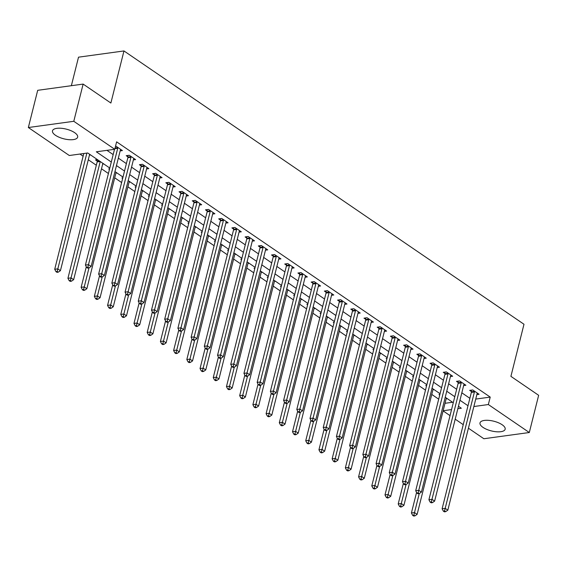 <?xml version="1.0" encoding="UTF-8"?>
<svg xmlns="http://www.w3.org/2000/svg" width="567" height="567" viewBox="0 0 567 567"><rect width="100%" height="100%" fill="white"/><g stroke="black" fill="none" stroke-linecap="round" stroke-linejoin="round"><path stroke-width="0.85" d="M74.653 132.664A12.97 4.997 14.1 0 1 77.651 137.136A12.97 4.997 14.1 0 1 68.898 139.673A12.97 4.997 14.1 0 1 55.495 135.293A12.97 4.997 14.1 0 1 52.497 130.814A12.97 4.997 14.1 0 1 61.257 128.284A12.97 4.997 14.1 0 1 74.653 132.664M502.156 424.754A12.97 4.997 14.1 0 1 505.162 429.226A12.97 4.997 14.1 0 1 496.401 431.763A12.97 4.997 14.1 0 1 482.999 427.376A12.97 4.997 14.1 0 1 480.001 422.904A12.97 4.997 14.1 0 1 488.761 420.367A12.97 4.997 14.1 0 1 502.156 424.754M71.357 85.702L78.522 57.175L123.967 50.945L523.993 324.26L510.91 376.353L538.65 395.312L529.302 432.522L483.864 438.745L468.42 428.191M463.246 424.662L455.209 419.169M450.035 415.632L443.111 410.905M79.933 154.047L83.115 156.223M88.289 159.752L96.326 165.245M101.5 168.782L108.417 173.509M114.711 177.811L121.629 182.539M127.922 186.834L134.84 191.561M141.133 195.863L148.051 200.59M154.344 204.885L161.262 209.613M167.556 213.915L174.473 218.642M180.767 222.937L187.684 227.665M193.978 231.967L200.895 236.694M207.189 240.989L214.106 245.717M220.4 250.019L227.317 254.746M233.604 259.041L240.528 263.768M246.815 268.071L253.74 272.798M260.026 277.093L266.951 281.827M273.237 286.122L280.162 290.85M286.448 295.152L293.373 299.879M299.659 304.174L306.584 308.902M312.871 313.204L319.795 317.931M326.082 322.226L333.006 326.953M339.293 331.256L346.217 335.983M352.504 340.278L359.428 345.005M365.715 349.307L372.639 354.035M378.926 358.33L385.851 363.057M392.137 367.359L399.062 372.087M405.348 376.382L412.273 381.109M418.559 385.411L425.484 390.139M431.771 394.434L438.695 399.168M109.792 168.052L87.729 152.977L69.302 155.507L28.35 127.525L73.788 121.295L114.747 149.277L96.326 151.8L111.302 162.034M73.788 121.295L83.136 84.086L37.698 90.316L28.35 127.525M445.024 403.293L452.572 402.258M447.285 398.644L446.151 398.799M439.872 394.462L438.986 394.582L439.716 395.079M434.074 389.621L432.94 389.777M426.66 385.432L425.774 385.553L426.504 386.056M420.863 380.592L419.729 380.748M413.449 376.41L412.563 376.531L413.293 377.027M407.652 371.569L406.518 371.718M400.238 367.381L399.352 367.501L400.082 368.004M394.441 362.54L393.307 362.696M387.027 358.351L386.141 358.479L386.871 358.975M381.23 353.517L380.096 353.666M373.816 349.329L372.93 349.449L373.66 349.952M368.018 344.488L366.884 344.644M360.605 340.299L359.719 340.427L360.449 340.923M354.807 335.458L353.68 335.614M347.394 331.277L346.508 331.397L347.238 331.901M341.596 326.436L340.469 326.592M334.183 322.247L333.297 322.368L334.027 322.871M328.385 317.407L327.258 317.563M320.979 313.225L320.086 313.345L320.816 313.842M315.174 308.384L314.047 308.54M307.768 304.195L306.875 304.316L307.612 304.819M301.963 299.355L300.836 299.511M294.557 295.173L293.663 295.294L294.401 295.79M288.752 290.332L287.625 290.488M281.345 286.144L280.452 286.264L281.189 286.767M275.548 281.303L274.414 281.459M268.134 277.121L267.241 277.242L267.978 277.738M262.337 272.28L261.203 272.436M254.923 268.092L254.03 268.212L254.767 268.715M249.126 263.251L247.992 263.407M241.712 259.069L240.819 259.19L241.556 259.686M235.915 254.229L234.781 254.377M228.501 250.04L227.608 250.16L228.345 250.664M222.703 245.199L221.569 245.355M215.29 241.01L214.397 241.138L215.134 241.634M209.492 236.177L208.358 236.326M202.079 231.988L201.193 232.109L201.923 232.612M196.281 227.147L195.147 227.303M188.868 222.959L187.982 223.086L188.712 223.582M183.07 218.118L181.936 218.274M175.657 213.936L174.771 214.057L175.501 214.56M169.859 209.095L168.725 209.251M162.445 204.907L161.56 205.027L162.29 205.53M156.648 200.066L155.514 200.222M149.234 195.884L148.348 196.005L149.078 196.501M143.437 191.044L142.303 191.199M136.023 186.855L135.137 186.975L135.867 187.479M130.226 182.014L129.092 182.17M122.812 177.832L121.926 177.953L122.656 178.449M117.015 172.992L115.881 173.148M109.601 168.803L108.715 168.923L109.445 169.427M103.804 163.962L102.67 164.118M97.46 159.632L95.504 159.901L97.219 161.078M90.592 154.94L89.458 155.096M475.727 399.083L490.221 397.098L116.611 141.835L114.747 149.277M106.95 150.347L113.173 154.593M118.34 158.129L126.384 163.622M131.551 167.152L139.595 172.644M144.762 176.181L152.799 181.674M157.973 185.203L166.011 190.696M171.184 194.233L179.222 199.726M184.395 203.255L192.433 208.748M197.607 212.285L205.644 217.778M210.818 221.307L218.855 226.8M224.029 230.337L232.066 235.829M237.24 239.366L245.277 244.852M250.451 248.389L258.488 253.881M263.662 257.418L271.699 262.911M276.873 266.44L284.91 271.933M290.084 275.47L298.122 280.963M303.295 284.492L311.333 289.985M316.506 293.522L324.544 299.015M329.718 302.544L337.755 308.037M342.929 311.574L350.966 317.066M356.14 320.596L364.177 326.089M369.351 329.625L377.388 335.118M382.562 338.648L390.599 344.141M395.773 347.677L403.81 353.17M408.984 356.707L417.021 362.193M422.195 365.729L430.233 371.222M435.406 374.759L443.444 380.251M448.617 383.781L456.655 389.274M461.829 392.811L469.866 398.303M476.854 394.589L479.101 394.285L472.758 389.954L469.689 390.372L471.411 391.549M463.643 385.567L465.89 385.255L459.546 380.925L456.478 381.35L458.2 382.519M450.432 376.538L452.679 376.233L446.335 371.902L443.266 372.321L444.989 373.497M437.221 367.515L439.468 367.203L433.124 362.873L430.055 363.291L431.778 364.468M424.01 358.486L426.256 358.181L419.913 353.851L416.844 354.269L418.566 355.445M410.806 349.463L413.045 349.152L406.702 344.821L403.633 345.239L405.355 346.416M397.595 340.434L399.834 340.129L393.491 335.792L390.422 336.217L392.144 337.393M384.383 331.411L386.623 331.1L380.28 326.769L377.211 327.187L378.933 328.364M371.172 322.382L373.412 322.077L367.076 317.74L364 318.165L365.722 319.334M357.961 313.36L360.201 313.048L353.865 308.717L350.789 309.135L352.511 310.312M344.75 304.33L346.99 304.025L340.654 299.688L337.578 300.113L339.3 301.283M331.539 295.301L333.779 294.996L327.442 290.665L324.367 291.084L326.089 292.26M318.328 286.278L320.568 285.974L314.231 281.636L311.155 282.061L312.878 283.231M305.117 277.249L307.357 276.944L301.02 272.614L297.944 273.032L299.667 274.208M291.906 268.226L294.145 267.915L287.809 263.584L284.733 264.009L286.455 265.179M278.695 259.197L280.934 258.892L274.598 254.562L271.522 254.98L273.244 256.156M265.484 250.175L267.723 249.863L261.387 245.532L258.318 245.95L260.033 247.127M252.272 241.145L254.512 240.84L248.176 236.51L245.107 236.928L246.822 238.105M239.061 232.123L241.301 231.811L234.965 227.48L231.896 227.899L233.611 229.075M225.85 223.093L228.09 222.788L221.754 218.451L218.685 218.876L220.4 220.053M212.639 214.071L214.886 213.759L208.543 209.429L205.474 209.847L207.189 211.023M199.428 205.041L201.675 204.737L195.332 200.399L192.263 200.824L193.978 201.994M186.217 196.019L188.464 195.707L182.12 191.377L179.052 191.795L180.767 192.971M173.006 186.99L175.253 186.685L168.909 182.347L165.84 182.772L167.556 183.942M159.795 177.96L162.042 177.655L155.698 173.325L152.629 173.743L154.344 174.919M146.584 168.938L148.83 168.633L142.487 164.295L139.418 164.721L141.133 165.89M133.373 159.908L135.619 159.603L129.276 155.273L126.207 155.691L127.922 156.868M120.161 150.886L122.408 150.574L116.065 146.243L115.484 146.321M83.136 84.086L110.877 103.038L123.967 50.945M490.221 397.098L488.35 404.54L529.302 432.522M473.863 406.525L488.35 404.54M116.476 165.571L124.513 171.064M129.687 174.593L137.724 180.086M142.898 183.623L150.935 189.116M156.109 192.645L164.147 198.138M169.32 201.675L177.358 207.168M182.531 210.697L190.569 216.19M195.735 219.727L203.78 225.219M208.947 228.749L216.991 234.242M222.158 237.779L230.202 243.271M235.369 246.808L243.413 252.294M248.58 255.83L256.624 261.323M261.791 264.86L269.835 270.353M275.002 273.882L283.039 279.375M288.213 282.912L296.25 288.405M301.424 291.934L309.462 297.427M314.635 300.964L322.673 306.456M327.846 309.986L335.884 315.479M341.058 319.015L349.095 324.508M354.269 328.038L362.306 333.531M367.48 337.067L375.517 342.56M380.691 346.09L388.728 351.583M393.902 355.119L401.939 360.612M407.113 364.149L415.15 369.634M420.324 373.171L428.361 378.664M433.535 382.201L441.573 387.693M446.746 391.223L454.784 396.716M459.957 400.252L467.995 405.745M457.831 408.722L461.332 408.24L458.448 406.27M453.274 402.733L445.237 397.24M440.063 393.711L432.026 388.218M426.852 384.681L418.815 379.188M413.641 375.659L405.603 370.166M400.43 366.629L392.392 361.136M387.218 357.607L379.181 352.114M374.007 348.577L365.97 343.085M360.796 339.555L352.759 334.062M347.585 330.526L339.548 325.033M334.374 321.496L326.337 316.01M321.163 312.474L313.126 306.981M307.952 303.444L299.915 297.951M294.741 294.422L286.704 288.929M281.53 285.392L273.492 279.9M268.319 276.37L260.281 270.877M255.107 267.34L247.07 261.848M241.896 258.318L233.859 252.825M228.685 249.289L220.648 243.796M215.474 240.266L207.437 234.773M202.263 231.237L194.226 225.744M189.052 222.214L181.015 216.722M175.841 213.185L167.804 207.692M162.63 204.155L154.593 198.67M149.419 195.133L141.381 189.64M136.208 186.104L128.17 180.611M122.996 177.081L114.959 171.588M443.16 410.735L451.552 409.58M474.423 391.96L471.354 392.378L442.118 508.776L445.187 508.351L474.423 391.96A1.666 1.106 82.2 0 0 474.487 391.35L474.48 391.124M444.571 510.952L443.344 511.122L444.4 511.845L445.627 511.675L444.571 510.952L445.187 508.351L447.831 510.158L477.067 393.767A1.666 1.106 82.2 0 1 477.279 393.264L477.379 393.108M471.354 392.378A1.666 1.106 82.2 0 0 471.418 391.776L471.368 390.146M442.118 508.776L443.344 511.122M445.627 511.675L447.831 510.158M416.582 492.411L411.415 512.979L414.484 512.561L417.128 514.368L446.349 398.006M419.247 493.595L413.867 515.162L412.641 515.332L413.697 516.055L414.924 515.885L413.867 515.162M417.128 514.368L414.924 515.885M412.641 515.332L411.415 512.979M461.212 382.931L458.143 383.356L428.907 499.747L431.976 499.329L461.212 382.931A1.666 1.106 82.2 0 0 461.276 382.328L461.269 382.101M431.359 501.93L430.133 502.1L431.189 502.816L432.415 502.653L431.359 501.93L431.976 499.329L434.62 501.129L463.856 384.738A1.666 1.106 82.2 0 1 464.068 384.235L464.167 384.086M458.143 383.356A1.666 1.106 82.2 0 0 458.207 382.746L458.157 381.116M428.907 499.747L430.133 502.1M432.415 502.653L434.62 501.129M448.001 373.908L444.932 374.326L415.696 490.717L418.765 490.299L448.001 373.908A1.666 1.106 82.2 0 0 448.065 373.299L448.058 373.072M418.148 492.9L416.922 493.07L417.978 493.793L419.204 493.623L418.148 492.9L418.765 490.299L421.409 492.106L450.645 375.715A1.666 1.106 82.2 0 1 450.857 375.212L450.956 375.056M444.932 374.326A1.666 1.106 82.2 0 0 444.996 373.724L444.946 372.094M415.696 490.717L416.922 493.07M419.204 493.623L421.409 492.106M434.79 364.879L431.721 365.304L402.485 481.695L405.554 481.277L434.79 364.879A1.666 1.106 82.2 0 0 434.854 364.276L434.846 364.049M404.937 483.878L403.711 484.048L404.767 484.764L405.993 484.601L404.937 483.878L405.554 481.277L408.197 483.077L437.433 366.686A1.666 1.106 82.2 0 1 437.646 366.183L437.752 366.034M431.721 365.304A1.666 1.106 82.2 0 0 431.785 364.694L431.735 363.064M402.485 481.695L403.711 484.048M405.993 484.601L408.197 483.077M403.371 483.389L398.204 503.957L401.273 503.531L403.917 505.339L433.138 388.983M406.036 484.572L400.656 506.14L399.43 506.303L400.486 507.026L401.712 506.855L400.656 506.14M403.917 505.339L401.712 506.855M399.43 506.303L398.204 503.957M390.16 474.359L384.993 494.927L388.062 494.509L390.706 496.316L419.934 379.954M392.825 475.543L387.445 497.11L386.219 497.28L387.275 498.003L388.501 497.833L387.445 497.11M390.706 496.316L388.501 497.833M386.219 497.28L384.993 494.927M376.949 465.337L371.782 485.905L374.851 485.48L377.494 487.287L406.723 370.931M379.614 466.521L374.234 488.081L373.008 488.251L374.064 488.974L375.29 488.804L374.234 488.081M377.494 487.287L375.29 488.804M373.008 488.251L371.782 485.905M421.579 355.856L418.51 356.274L389.274 472.665L392.343 472.247L421.579 355.856A1.666 1.106 82.2 0 0 421.642 355.247L421.635 355.02M391.726 474.848L390.5 475.018L391.556 475.741L392.782 475.571L391.726 474.848L392.343 472.247L394.986 474.055L424.222 357.664A1.666 1.106 82.2 0 1 424.435 357.16L424.541 357.004M418.51 356.274A1.666 1.106 82.2 0 0 418.574 355.665L418.524 354.035M389.274 472.665L390.5 475.018M392.782 475.571L394.986 474.055M363.738 456.307L358.571 476.875L361.64 476.457L364.283 478.257L393.512 361.902M366.402 457.491L361.023 479.058L359.797 479.228L360.853 479.951L362.079 479.781L361.023 479.058M364.283 478.257L362.079 479.781M359.797 479.228L358.571 476.875M408.368 346.827L405.299 347.252L376.063 463.643L379.132 463.218L408.368 346.827A1.666 1.106 82.2 0 0 408.431 346.224L408.424 345.998M378.515 465.826L377.289 465.989L378.345 466.712L379.571 466.549L378.515 465.826L379.132 463.218L381.775 465.025L411.011 348.634A1.666 1.106 82.2 0 1 411.224 348.131L411.33 347.982M405.299 347.252A1.666 1.106 82.2 0 0 405.362 346.643L405.313 345.012M376.063 463.643L377.289 465.989M379.571 466.549L381.775 465.025M395.156 337.804L392.088 338.223L362.852 454.614L365.921 454.195L395.156 337.804A1.666 1.106 82.2 0 0 395.22 337.195L395.213 336.968M365.304 456.796L364.078 456.967L365.134 457.689L366.367 457.519L365.304 456.796L365.921 454.195L368.564 456.003L397.8 339.605A1.666 1.106 82.2 0 1 398.013 339.101L398.119 338.953M392.088 338.223A1.666 1.106 82.2 0 0 392.151 337.613L392.102 335.983M362.852 454.614L364.078 456.967M366.367 457.519L368.564 456.003M381.945 328.775L378.876 329.2L349.641 445.591L352.709 445.166L381.945 328.775A1.666 1.106 82.2 0 0 382.009 328.165L382.002 327.946M352.093 447.774L350.867 447.937L351.923 448.66L353.156 448.49L352.093 447.774L352.709 445.166L355.353 446.973L384.589 330.582A1.666 1.106 82.2 0 1 384.802 330.079L384.908 329.923M378.876 329.2A1.666 1.106 82.2 0 0 378.94 328.591L378.891 326.961M349.641 445.591L350.867 447.937M353.156 448.49L355.353 446.973M368.734 319.753L365.665 320.171L336.429 436.562L339.498 436.143L368.734 319.753A1.666 1.106 82.2 0 0 368.798 319.143L368.791 318.916M338.882 438.745L337.656 438.915L338.712 439.638L339.945 439.468L338.882 438.745L339.498 436.143L342.142 437.951L371.378 321.553A1.666 1.106 82.2 0 1 371.591 321.05L371.697 320.901M365.665 320.171A1.666 1.106 82.2 0 0 365.729 319.561L365.68 317.931M336.429 436.562L337.656 438.915M339.945 439.468L342.142 437.951M355.523 310.723L352.454 311.148L323.218 427.539L326.287 427.114L355.523 310.723A1.666 1.106 82.2 0 0 355.587 310.114L355.58 309.894M325.671 429.722L324.444 429.885L325.501 430.608L326.734 430.438L325.671 429.722L326.287 427.114L328.931 428.921L358.167 312.53A1.666 1.106 82.2 0 1 358.379 312.027L358.486 311.871M352.454 311.148A1.666 1.106 82.2 0 0 352.518 310.539L352.468 308.909M323.218 427.539L324.444 429.885M326.734 430.438L328.931 428.921M350.526 447.285L345.36 467.853L348.429 467.428L351.072 469.235L380.301 352.872M353.191 448.469L347.812 470.029L346.586 470.199L347.642 470.922L348.868 470.752L347.812 470.029M351.072 469.235L348.868 470.752M346.586 470.199L345.36 467.853M337.315 438.256L332.149 458.823L335.217 458.405L337.861 460.206L367.09 343.85M339.98 439.439L334.601 461.006L333.375 461.177L334.431 461.899L335.657 461.729L334.601 461.006M337.861 460.206L335.657 461.729M333.375 461.177L332.149 458.823M324.104 429.233L318.938 449.794L322.006 449.376L324.65 451.183L353.879 334.821M326.769 430.417L321.39 451.977L320.164 452.147L321.22 452.87L322.446 452.7L321.39 451.977M324.65 451.183L322.446 452.7M320.164 452.147L318.938 449.794M310.893 420.204L305.726 440.772L308.795 440.353L311.439 442.154L340.668 325.798M313.558 421.387L308.179 442.955L306.953 443.125L308.009 443.841L309.242 443.678L308.179 442.955M311.439 442.154L309.242 443.678M306.953 443.125L305.726 440.772M297.682 411.181L292.515 431.742L295.584 431.324L298.228 433.131L327.457 316.769M300.347 412.365L294.968 433.925L293.741 434.095L294.797 434.818L296.031 434.648L294.968 433.925M298.228 433.131L296.031 434.648M293.741 434.095L292.515 431.742M342.312 301.701L339.243 302.119L310.007 418.51L313.076 418.092L342.312 301.701A1.666 1.106 82.2 0 0 342.376 301.091L342.369 300.864M312.46 420.693L311.233 420.863L312.289 421.586L313.523 421.416L312.46 420.693L313.076 418.092L315.72 419.892L344.956 303.501A1.666 1.106 82.2 0 1 345.168 302.998L345.275 302.849M339.243 302.119A1.666 1.106 82.2 0 0 339.307 301.509L339.257 299.879M310.007 418.51L311.233 420.863M313.523 421.416L315.72 419.892M284.471 402.152L279.304 422.72L282.373 422.295L285.017 424.102L314.246 307.746M287.136 403.335L281.756 424.903L280.53 425.066L281.586 425.789L282.82 425.626L281.756 424.903M285.017 424.102L282.82 425.626M280.53 425.066L279.304 422.72M329.101 292.671L326.032 293.089L296.796 409.487L299.865 409.062L329.101 292.671A1.666 1.106 82.2 0 0 329.165 292.062L329.158 291.842M299.256 411.663L298.022 411.833L299.078 412.556L300.312 412.386L299.256 411.663L299.865 409.062L302.509 410.869L331.745 294.479A1.666 1.106 82.2 0 1 331.957 293.975L332.064 293.819M326.032 293.089A1.666 1.106 82.2 0 0 326.096 292.487L326.046 290.857M296.796 409.487L298.022 411.833M300.312 412.386L302.509 410.869M271.26 393.122L266.093 413.69L269.162 413.272L271.806 415.079L301.034 298.717M273.925 394.306L268.545 415.873L267.319 416.043L268.375 416.766L269.608 416.596L268.545 415.873M271.806 415.079L269.608 416.596M267.319 416.043L266.093 413.69M315.89 283.649L312.821 284.067L283.585 400.458L286.654 400.04L315.89 283.649A1.666 1.106 82.2 0 0 315.954 283.039L315.947 282.813M286.044 402.641L284.811 402.811L285.867 403.534L287.1 403.364L286.044 402.641L286.654 400.04L289.298 401.84L318.534 285.449A1.666 1.106 82.2 0 1 318.746 284.946L318.852 284.797M312.821 284.067A1.666 1.106 82.2 0 0 312.885 283.457L312.835 281.827M283.585 400.458L284.811 402.811M287.1 403.364L289.298 401.84M258.049 384.1L252.882 404.668L255.951 404.243L258.595 406.05L287.823 289.694M260.714 385.284L255.341 406.851L254.108 407.014L255.164 407.737L256.397 407.574L255.341 406.851M258.595 406.05L256.397 407.574M254.108 407.014L252.882 404.668M302.679 274.619L299.61 275.038L270.374 391.436L273.443 391.01L302.679 274.619A1.666 1.106 82.2 0 0 302.743 274.01L302.735 273.783M272.833 393.611L271.6 393.781L272.656 394.504L273.889 394.334L272.833 393.611L273.443 391.01L276.086 392.818L305.322 276.427A1.666 1.106 82.2 0 1 305.535 275.923L305.641 275.768M299.61 275.038A1.666 1.106 82.2 0 0 299.674 274.435L299.624 272.805M270.374 391.436L271.6 393.781M273.889 394.334L276.086 392.818M244.838 375.071L239.671 395.638L242.74 395.22L245.383 397.028L274.612 280.665M247.503 376.254L242.13 397.821L240.897 397.991L241.953 398.714L243.186 398.544L242.13 397.821M245.383 397.028L243.186 398.544M240.897 397.991L239.671 395.638M289.468 265.59L286.399 266.015L257.163 382.406L260.232 381.988L289.468 265.59A1.666 1.106 82.2 0 0 289.531 264.987L289.524 264.761M259.622 384.589L258.389 384.759L259.445 385.475L260.678 385.312L259.622 384.589L260.232 381.988L262.875 383.788L292.111 267.397A1.666 1.106 82.2 0 1 292.331 266.894L292.43 266.745M286.399 266.015A1.666 1.106 82.2 0 0 286.463 265.406L286.413 263.775M257.163 382.406L258.389 384.759M260.678 385.312L262.875 383.788M231.627 366.048L226.46 386.616L229.529 386.191L232.172 387.998L261.401 271.643M234.291 367.232L228.919 388.799L227.686 388.962L228.742 389.685L229.975 389.515L228.919 388.799M232.172 387.998L229.975 389.515M227.686 388.962L226.46 386.616M276.257 256.567L273.188 256.986L243.952 373.377L247.021 372.958L276.257 256.567A1.666 1.106 82.2 0 0 276.32 255.958L276.313 255.731M246.411 375.56L245.178 375.73L246.234 376.453L247.467 376.282L246.411 375.56L247.021 372.958L249.664 374.766L278.9 258.375A1.666 1.106 82.2 0 1 279.12 257.872L279.219 257.716M273.188 256.986A1.666 1.106 82.2 0 0 273.251 256.383L273.202 254.753M243.952 373.377L245.178 375.73M247.467 376.282L249.664 374.766M218.415 357.019L213.249 377.587L216.318 377.168L218.961 378.969L248.19 262.613M221.08 358.202L215.708 379.77L214.475 379.94L215.531 380.663L216.764 380.492L215.708 379.77M218.961 378.969L216.764 380.492M214.475 379.94L213.249 377.587M263.045 247.538L259.977 247.963L230.741 364.354L233.81 363.936L263.045 247.538A1.666 1.106 82.2 0 0 263.109 246.936L263.102 246.709M233.2 366.537L231.967 366.707L233.023 367.423L234.256 367.26L233.2 366.537L233.81 363.936L236.453 365.736L265.689 249.345A1.666 1.106 82.2 0 1 265.909 248.842L266.008 248.693M259.977 247.963A1.666 1.106 82.2 0 0 260.04 247.354L259.991 245.724M230.741 364.354L231.967 366.707M234.256 367.26L236.453 365.736M249.834 238.516L246.765 238.934L217.53 355.325L220.598 354.907L249.834 238.516A1.666 1.106 82.2 0 0 249.898 237.906L249.891 237.679M219.989 357.508L218.756 357.678L219.812 358.401L221.045 358.231L219.989 357.508L220.598 354.907L223.242 356.714L252.478 240.323A1.666 1.106 82.2 0 1 252.698 239.82L252.797 239.664M246.765 238.934A1.666 1.106 82.2 0 0 246.829 238.324L246.78 236.694M217.53 355.325L218.756 357.678M221.045 358.231L223.242 356.714M236.623 229.486L233.554 229.911L204.318 346.302L207.387 345.877L236.623 229.486A1.666 1.106 82.2 0 0 236.687 228.884L236.68 228.657M206.778 348.485L205.545 348.648L206.608 349.371L207.834 349.208L206.778 348.485L207.387 345.877L210.031 347.684L239.267 231.293A1.666 1.106 82.2 0 1 239.487 230.79L239.586 230.641M233.554 229.911A1.666 1.106 82.2 0 0 233.618 229.302L233.569 227.672M204.318 346.302L205.545 348.648M207.834 349.208L210.031 347.684M223.412 220.464L220.343 220.882L191.107 337.273L194.176 336.855L223.412 220.464A1.666 1.106 82.2 0 0 223.476 219.854L223.469 219.627M193.567 339.456L192.333 339.626L193.397 340.349L194.623 340.179L193.567 339.456L194.176 336.855L196.82 338.662L226.056 222.264A1.666 1.106 82.2 0 1 226.276 221.761L226.375 221.612M220.343 220.882A1.666 1.106 82.2 0 0 220.407 220.272L220.357 218.642M191.107 337.273L192.333 339.626M194.623 340.179L196.82 338.662M210.201 211.434L207.132 211.86L177.896 328.25L180.965 327.825L210.201 211.434A1.666 1.106 82.2 0 0 210.265 210.825L210.258 210.605M180.356 330.433L179.122 330.596L180.186 331.319L181.412 331.149L180.356 330.433L180.965 327.825L183.609 329.633L212.845 213.242A1.666 1.106 82.2 0 1 213.064 212.738L213.164 212.582M207.132 211.86A1.666 1.106 82.2 0 0 207.196 211.25L207.146 209.62M177.896 328.25L179.122 330.596M181.412 331.149L183.609 329.633M196.99 202.412L193.921 202.83L164.685 319.221L167.754 318.803L196.99 202.412A1.666 1.106 82.2 0 0 197.054 201.802L197.047 201.576M167.145 321.404L165.911 321.574L166.974 322.297L168.201 322.127L167.145 321.404L167.754 318.803L170.398 320.61L199.634 204.212A1.666 1.106 82.2 0 1 199.853 203.709L199.953 203.56M193.921 202.83A1.666 1.106 82.2 0 0 193.985 202.221L193.935 200.59M164.685 319.221L165.911 321.574M168.201 322.127L170.398 320.61M183.779 193.382L180.71 193.808L151.474 310.199L154.543 309.773L183.779 193.382A1.666 1.106 82.2 0 0 183.843 192.773L183.836 192.553M153.933 312.382L152.707 312.545L153.763 313.267L154.989 313.097L153.933 312.382L154.543 309.773L157.187 311.581L186.423 195.19A1.666 1.106 82.2 0 1 186.642 194.687L186.741 194.531M180.71 193.808A1.666 1.106 82.2 0 0 180.774 193.198L180.724 191.568M151.474 310.199L152.707 312.545M154.989 313.097L157.187 311.581M170.568 184.36L167.499 184.778L138.263 301.169L141.339 300.751L170.568 184.36A1.666 1.106 82.2 0 0 170.632 183.751L170.624 183.524M140.722 303.352L139.496 303.522L140.552 304.245L141.778 304.075L140.722 303.352L141.339 300.751L143.975 302.551L173.211 186.16A1.666 1.106 82.2 0 1 173.431 185.657L173.53 185.508M167.499 184.778A1.666 1.106 82.2 0 0 167.563 184.169L167.52 182.539M138.263 301.169L139.496 303.522M141.778 304.075L143.975 302.551M157.357 175.331L154.288 175.749L125.052 292.147L128.128 291.721L157.357 175.331A1.666 1.106 82.2 0 0 157.42 174.721L157.413 174.494M127.511 294.323L126.285 294.493L127.341 295.216L128.567 295.046L127.511 294.323L128.128 291.721L130.764 293.529L160 177.138A1.666 1.106 82.2 0 1 160.22 176.635L160.319 176.479M154.288 175.749A1.666 1.106 82.2 0 0 154.352 175.146L154.309 173.516M125.052 292.147L126.285 294.493M128.567 295.046L130.764 293.529M205.204 347.996L200.038 368.564L203.106 368.139L205.75 369.946L234.979 253.591M207.869 349.18L202.497 370.74L201.264 370.91L202.32 371.633L203.553 371.463L202.497 370.74M205.75 369.946L203.553 371.463M201.264 370.91L200.038 368.564M191.993 338.967L186.827 359.535L189.895 359.117L192.539 360.917L221.768 244.561M194.658 340.15L189.286 361.718L188.053 361.888L189.109 362.611L190.342 362.441L189.286 361.718M192.539 360.917L190.342 362.441M188.053 361.888L186.827 359.535M178.782 329.944L173.615 350.512L176.684 350.087L179.328 351.894L208.557 235.532M181.447 331.128L176.075 352.688L174.842 352.858L175.898 353.581L177.131 353.411L176.075 352.688M179.328 351.894L177.131 353.411M174.842 352.858L173.615 350.512M165.571 320.915L160.404 341.483L163.473 341.065L166.117 342.865L195.346 226.509M168.236 322.099L162.864 343.666L161.63 343.836L162.694 344.552L163.92 344.389L162.864 343.666M166.117 342.865L163.92 344.389M161.63 343.836L160.404 341.483M152.36 311.893L147.193 332.453L150.262 332.035L152.906 333.843L182.135 217.48M155.025 313.076L149.653 334.636L148.419 334.806L149.482 335.529L150.709 335.359L149.653 334.636M152.906 333.843L150.709 335.359M148.419 334.806L147.193 332.453M139.149 302.863L133.982 323.431L137.051 323.013L139.695 324.813L168.923 208.458M141.814 304.047L136.441 325.614L135.208 325.784L136.271 326.5L137.498 326.337L136.441 325.614M139.695 324.813L137.498 326.337M135.208 325.784L133.982 323.431M125.938 293.841L120.771 314.401L123.84 313.983L126.484 315.791L155.712 199.428M128.603 295.024L123.23 316.584L121.997 316.755L123.06 317.477L124.286 317.307L123.23 316.584M126.484 315.791L124.286 317.307M121.997 316.755L120.771 314.401M112.727 284.811L107.56 305.379L110.629 304.954L113.272 306.761L142.501 190.406M115.399 285.995L110.019 307.562L108.786 307.725L109.849 308.448L111.075 308.285L110.019 307.562M113.272 306.761L111.075 308.285M108.786 307.725L107.56 305.379M99.516 275.782L94.349 296.35L97.418 295.931L100.061 297.739L129.29 181.376M102.188 276.965L96.808 298.533L95.582 298.703L96.638 299.426L97.864 299.256L96.808 298.533M100.061 297.739L97.864 299.256M95.582 298.703L94.349 296.35M144.153 166.308L141.077 166.726L111.841 283.117L114.917 282.699L144.153 166.308A1.666 1.106 82.2 0 0 144.209 165.699L144.209 165.472M114.3 285.3L113.074 285.47L114.13 286.193L115.356 286.023L114.3 285.3L114.917 282.699L117.553 284.499L146.789 168.108A1.666 1.106 82.2 0 1 147.009 167.605L147.108 167.456M141.077 166.726A1.666 1.106 82.2 0 0 141.14 166.117L141.098 164.487M111.841 283.117L113.074 285.47M115.356 286.023L117.553 284.499M86.304 266.759L81.138 287.327L84.214 286.902L86.85 288.709L116.079 172.354M88.976 267.943L83.597 289.51L82.371 289.673L83.427 290.396L84.653 290.233L83.597 289.51M86.85 288.709L84.653 290.233M82.371 289.673L81.138 287.327M130.942 157.279L127.866 157.697L98.63 274.095L101.706 273.67L130.942 157.279A1.666 1.106 82.2 0 0 130.998 156.669L130.998 156.442M101.089 276.271L99.863 276.441L100.919 277.164L102.145 276.994L101.089 276.271L101.706 273.67L104.342 275.477L133.578 159.086A1.666 1.106 82.2 0 1 133.798 158.583L133.897 158.427M127.866 157.697A1.666 1.106 82.2 0 0 127.929 157.094L127.887 155.464M98.63 274.095L99.863 276.441M102.145 276.994L104.342 275.477M97.184 159.667L97.226 161.297A1.666 1.106 -97.8 0 1 97.163 161.907L67.927 278.298L71.003 277.88L73.639 279.687L102.868 163.324M100.224 161.517L70.386 280.481L69.16 280.651L70.216 281.374L71.442 281.204L70.386 280.481M73.639 279.687L71.442 281.204M69.16 280.651L67.927 278.298M114.499 149.312L85.419 265.065L88.495 264.647L117.73 148.249A1.666 1.106 82.2 0 0 117.787 147.647L117.787 147.42M87.878 267.248L86.652 267.418L87.708 268.134L88.934 267.971L87.878 267.248L88.495 264.647L91.131 266.447L120.367 150.057A1.666 1.106 82.2 0 1 120.587 149.553L120.686 149.405M85.419 265.065L86.652 267.418M88.934 267.971L91.131 266.447M83.796 153.515L54.715 269.275L57.791 268.85L60.428 270.657L89.657 154.302M86.864 153.097L57.175 271.458L55.949 271.621L57.005 272.344L58.231 272.174L57.175 271.458M60.428 270.657L58.231 272.174M55.949 271.621L54.715 269.275M474.487 391.35L471.418 391.776M461.276 382.328L458.207 382.746M448.065 373.299L444.996 373.724M434.854 364.276L431.785 364.694M421.642 355.247L418.574 355.665M408.431 346.224L405.362 346.643M395.22 337.195L392.151 337.613M382.009 328.165L378.94 328.591M368.798 319.143L365.729 319.561M355.587 310.114L352.518 310.539M342.376 301.091L339.307 301.509M329.165 292.062L326.096 292.487M315.954 283.039L312.885 283.457M302.743 274.01L299.674 274.435M289.531 264.987L286.463 265.406M276.32 255.958L273.251 256.383M263.109 246.936L260.04 247.354M249.898 237.906L246.829 238.324M236.687 228.884L233.618 229.302M223.476 219.854L220.407 220.272M210.265 210.825L207.196 211.25M197.054 201.802L193.985 202.221M183.843 192.773L180.774 193.198M170.632 183.751L167.563 184.169M157.42 174.721L154.352 175.146M144.209 165.699L141.14 166.117M130.998 156.669L127.929 157.094M97.226 161.297L99.459 160.993M97.163 161.907L100.189 161.496M117.73 148.249L114.903 148.639M117.787 147.647L115.058 148.015"/></g></svg>
